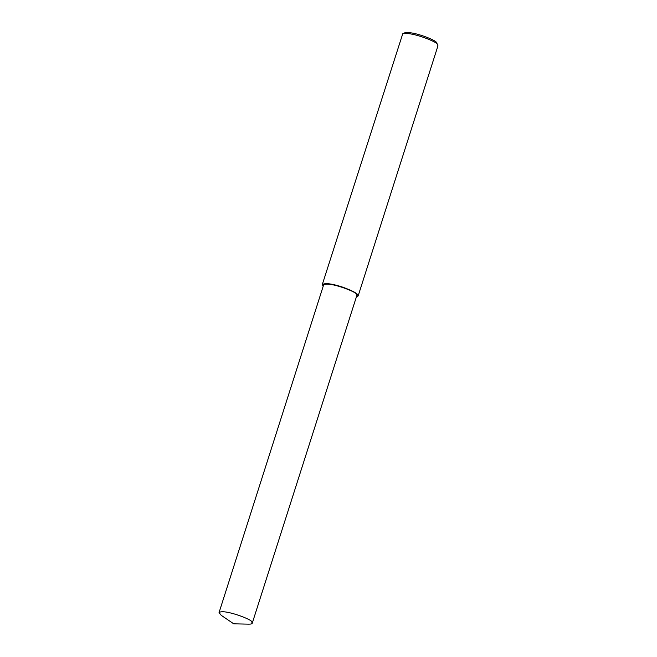 <?xml version="1.0" encoding="UTF-8"?>
<svg xmlns="http://www.w3.org/2000/svg" width="657" height="657" viewBox="0 0 657 657"><rect width="100%" height="100%" fill="white"/><g stroke="black" fill="none" stroke-linecap="round" stroke-linejoin="round"><path stroke-width="0.99" d="M356.373 296.915L358.122 295.995L437.956 45.826L437.381 44.38C438.145 42.319 411.479 31.429 402.733 33.786L322.291 284.555L323.178 286.321M437.817 44.98L436.404 42.565C437.102 40.677 412.662 30.69 404.646 32.85L402.733 33.786M358.122 295.995L357.539 294.55C356.324 292.817 351.446 290.369 342.888 287.216C332.146 283.684 325.281 282.797 322.291 284.555M252.247 623.206L356.808 295.576L356.266 294.237C357.622 292.258 328.106 280.925 323.605 284.974L219.044 612.611L221.278 615.354L233.752 623.83L248.831 624.15C250.99 624.15 252.132 623.838 252.247 623.206L251.705 621.875C253.06 619.896 223.544 608.554 219.044 612.611"/></g></svg>
